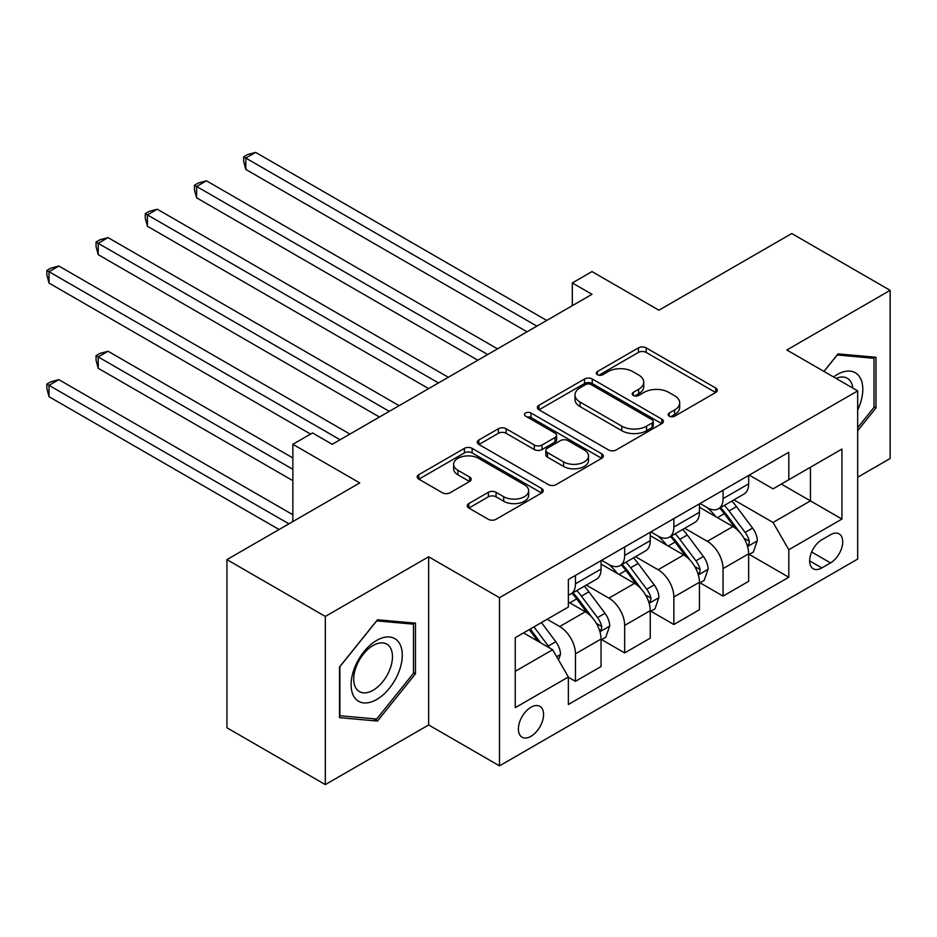 <?xml version="1.0" encoding="UTF-8"?>
<svg xmlns="http://www.w3.org/2000/svg" width="937" height="937" viewBox="0 0 937 937"><rect width="100%" height="100%" fill="white"/><g stroke="black" fill="none" stroke-linecap="round" stroke-linejoin="round"><path stroke-width="1.41" d="M669.252 416.18A3.83 2.214 0 0 0 674.663 416.18L715.704 392.486A5.458 3.151 0 0 0 717.309 390.249A5.458 3.151 0 0 0 715.704 388.023L646.167 347.873A5.458 3.151 0 0 0 638.437 347.873L597.384 371.567A3.83 2.214 0 0 0 596.272 373.137A3.83 2.214 0 0 0 597.384 374.695A3.83 2.214 0 0 0 602.796 374.695L608.113 371.626A17.487 10.096 0 0 1 632.838 371.626L638.636 374.976A17.487 10.096 0 0 1 643.754 382.109A17.487 10.096 0 0 1 638.636 389.253L633.318 392.322A3.83 2.214 0 0 0 632.206 393.88A3.83 2.214 0 0 0 633.318 395.437A3.83 2.214 0 0 0 638.729 395.437L644.047 392.369A17.487 10.096 0 0 1 668.772 392.369L674.558 395.719A17.487 10.096 0 0 1 679.688 402.851A17.487 10.096 0 0 1 674.558 409.996L669.252 413.065A3.83 2.214 0 0 0 668.128 414.622A3.83 2.214 0 0 0 669.252 416.18L669.252 413.065M530.986 736.306A17.815 10.284 120 0 0 542.617 720.612A17.815 10.284 120 0 0 539.888 706.346A17.815 10.284 120 0 0 530.986 707.224A17.815 10.284 120 0 0 519.344 722.919A17.815 10.284 120 0 0 522.073 737.196A17.815 10.284 120 0 0 530.986 736.306M468.828 503.567A5.458 3.151 0 0 0 467.235 505.793A5.458 3.151 0 0 0 468.828 508.03L488.341 519.297A5.458 3.151 0 0 0 496.071 519.297L541.656 492.967A5.458 3.151 0 0 0 543.261 490.742A5.458 3.151 0 0 0 541.656 488.505L472.119 448.366A5.458 3.151 0 0 0 464.389 448.366L418.804 474.684A5.458 3.151 0 0 0 417.199 476.91A5.458 3.151 0 0 0 418.804 479.147L442.369 492.745A5.458 3.151 0 0 0 450.1 492.745L469.601 481.489A5.458 3.151 0 0 0 471.206 479.252A5.458 3.151 0 0 0 469.601 477.027L457.912 470.28A14.617 8.433 0 0 1 453.637 464.307A14.617 8.433 0 0 1 462.655 456.518A14.617 8.433 0 0 1 478.584 458.345L524.369 484.769A14.617 8.433 0 0 1 528.655 490.742A14.617 8.433 0 0 1 519.625 498.543A14.617 8.433 0 0 1 503.696 496.704L496.071 492.3A5.458 3.151 0 0 0 488.341 492.3L468.828 503.567L468.828 508.03M857.683 477.249L890.15 458.498L890.15 290.341L791.753 233.524L658.91 310.217L591.997 271.589L572.308 282.951L591.997 294.312L332.213 444.302L312.536 432.929L292.859 444.302L292.859 521.558M325.326 616.441L325.326 784.597L428.642 724.945L428.642 556.789L325.326 616.441L226.93 559.623L359.761 482.93L292.859 444.302M428.642 556.789L499.491 597.689L857.683 390.893L857.683 559.061L499.491 765.857L499.491 597.689M890.15 290.341L786.834 349.993L857.683 390.893M608.5 449.924A5.458 3.151 0 0 0 616.23 449.924L661.815 423.606A5.458 3.151 0 0 0 663.419 421.369A5.458 3.151 0 0 0 661.815 419.144L592.266 378.993A5.458 3.151 0 0 0 584.547 378.993L538.951 405.311A5.458 3.151 0 0 0 537.358 407.536A5.458 3.151 0 0 0 538.951 409.774L608.5 449.924M527.156 417.012A3.83 2.214 0 0 1 531.033 417.551L531.033 413.006L601.741 453.824A5.458 3.151 0 0 1 603.334 456.061A5.458 3.151 0 0 1 601.741 458.287L556.145 484.605A5.458 3.151 0 0 1 548.414 484.605L478.877 444.454L478.877 439.992A5.458 3.151 0 0 0 477.273 442.229A5.458 3.151 0 0 0 478.877 444.454M478.877 439.992L498.39 428.736A5.458 3.151 0 0 1 506.121 428.736L534.313 445.016A5.458 3.151 0 0 0 542.043 445.016L554.985 437.544A5.458 3.151 0 0 0 556.59 435.307A5.458 3.151 0 0 0 554.985 433.081L525.622 416.133A3.83 2.214 0 0 1 524.509 414.564A3.83 2.214 0 0 1 526.863 412.526A3.83 2.214 0 0 1 531.033 413.006M325.326 784.597L226.93 727.791L226.93 559.623M830.522 534.746L821.854 539.747A17.253 9.967 120 0 0 810.587 554.95A17.253 9.967 120 0 0 813.234 568.771A17.253 9.967 120 0 0 821.854 567.916L830.522 562.926A17.253 9.967 120 0 0 841.789 547.712A17.253 9.967 120 0 0 839.142 533.891A17.253 9.967 120 0 0 830.522 534.746M749.237 475.094L773.048 488.833L788.802 479.744L788.802 452.255L568.372 579.511L568.372 607L515.245 637.687L515.245 707.681L568.372 676.994L568.372 704.495L788.802 577.239L788.802 549.738L773.048 522.471L733.917 499.878M788.802 479.744L841.93 449.069L841.93 519.063L788.802 549.738M428.642 724.945L499.491 765.857M572.308 282.951L572.308 305.673M781.317 484.066L810.446 500.885L810.446 467.247L841.93 449.069M773.048 522.471L810.446 500.885L841.93 519.063M515.245 671.314L552.631 649.728L523.502 632.908M568.372 677.228L575.459 681.316L575.459 653.815A22.265 12.86 -120 0 0 559.717 626.548L547.126 619.275M575.459 681.316L601.05 666.547L601.05 639.046A22.265 12.86 -120 0 0 585.297 611.779L568.372 602.011M601.636 639.62L624.663 652.913L624.663 625.412A22.265 12.86 -120 0 0 608.921 598.146L586.316 585.098M624.663 652.913L650.243 638.144L650.243 610.643A22.265 12.86 -120 0 0 634.501 583.376L601.05 564.062M650.84 611.217L673.867 624.51L673.867 597.01A22.265 12.86 -120 0 0 658.114 569.743L635.509 556.683M673.867 624.51L699.447 609.729L699.447 582.24A22.265 12.86 -120 0 0 683.705 554.962L650.243 535.648M700.033 582.802L723.059 596.096L723.059 568.607A22.265 12.86 -120 0 0 707.318 541.328L684.713 528.281M723.059 596.096L748.651 581.327L748.651 553.826A22.265 12.86 -120 0 0 732.91 526.559L699.447 507.245M700.033 503.497L707.318 507.702A22.265 12.86 -120 0 0 718.456 508.803A22.265 12.86 -120 0 0 723.059 498.613L723.059 490.203M650.84 531.9L658.114 536.105A22.265 12.86 -120 0 0 669.252 537.206A22.265 12.86 -120 0 0 673.867 527.016L673.867 518.606M601.636 560.303L608.921 564.507A22.265 12.86 -120 0 0 620.048 565.608A22.265 12.86 -120 0 0 624.663 555.418L624.663 547.009M749.237 554.399L788.802 577.239M718.456 508.803L744.037 494.033A22.265 12.86 -120 0 0 748.651 483.843L748.651 475.434M669.252 537.206L694.832 522.436A22.265 12.86 -120 0 0 699.447 512.246L699.447 503.837M620.048 565.608L645.64 550.839A22.265 12.86 -120 0 0 650.243 540.649L650.243 532.239M568.372 594.925A22.265 12.86 -120 0 0 570.856 594.023L596.436 579.253A22.265 12.86 -120 0 0 601.05 569.052L601.05 560.642M570.856 594.023A22.265 12.86 -120 0 0 575.459 583.821L575.459 575.423M552.631 649.728L568.372 676.994M857.683 430.692L875.978 407.923L875.978 357.278L837.994 353.881L823.916 371.403M339.499 717.66L377.482 721.057L415.466 673.797L415.466 623.152L377.482 619.767L339.499 667.015L339.499 717.66M874.01 406.787L875.978 407.923M413.498 672.661L415.466 673.797M373.465 718.738L377.482 721.057M670.775 416.719L674.558 414.541A17.487 10.096 0 0 0 679.688 407.396L679.688 402.851M643.754 382.109L643.754 386.653A17.487 10.096 0 0 1 638.636 393.798L634.853 395.976M715.634 392.521L646.167 352.417A5.458 3.151 0 0 0 638.437 352.417L598.919 375.233M661.745 423.641L592.266 383.538A5.458 3.151 0 0 0 584.547 383.538L539.033 409.809M652.152 422.927A3.83 2.214 0 0 0 653.276 421.369A3.83 2.214 0 0 0 652.152 419.811L591.106 384.568A3.83 2.214 0 0 0 585.707 384.568L580.097 387.801A17.487 10.096 0 0 0 574.978 394.934A17.487 10.096 0 0 0 580.097 402.078L621.828 426.171A17.487 10.096 0 0 0 646.553 426.171L652.152 422.927L652.152 427.471A3.83 2.214 0 0 0 653.276 425.913L653.276 421.369M574.978 394.934L574.978 399.478A17.487 10.096 0 0 0 580.097 406.623L580.097 402.078M652.152 427.471L646.553 430.715A17.487 10.096 0 0 1 621.828 430.715L580.097 406.623M478.948 444.501L498.39 433.281L498.39 428.736M556.59 435.307L556.59 439.851A5.458 3.151 0 0 1 554.985 442.088L542.043 449.561A5.458 3.151 0 0 1 534.313 449.561L506.121 433.281A5.458 3.151 0 0 0 498.39 433.281M531.033 417.551L601.659 458.334M563.582 461.906A14.617 8.433 0 0 0 579.511 463.745A14.617 8.433 0 0 0 588.53 455.944A14.617 8.433 0 0 0 584.255 449.983L568.127 440.659A5.458 3.151 0 0 0 560.396 440.659L547.454 448.132A5.458 3.151 0 0 0 545.849 450.369A5.458 3.151 0 0 0 547.454 452.594L563.582 461.906L563.582 466.45A14.617 8.433 0 0 0 579.511 468.289A14.617 8.433 0 0 0 588.53 460.489L588.53 455.944M545.849 450.369L545.849 454.913A5.458 3.151 0 0 0 547.454 457.139L547.454 452.594M563.582 466.45L547.454 457.139M528.655 490.742L528.655 495.286A14.617 8.433 0 0 1 519.625 503.087A14.617 8.433 0 0 1 503.696 501.248L496.071 496.844A5.458 3.151 0 0 0 488.341 496.844L468.91 508.065M453.637 464.307L453.637 468.851A14.617 8.433 0 0 0 457.912 474.825L457.912 470.28M469.531 481.524L457.912 474.825M541.586 493.014L472.119 452.911A5.458 3.151 0 0 0 464.389 452.911L418.874 479.182M748.651 554.739L753.371 552.01L757.307 540.649A14.746 8.515 -120 0 0 752.598 528.093L736.517 506.624A42.587 24.585 -120 0 0 731.867 501.061M715.88 516.732A42.587 24.585 -120 0 0 707.154 507.608M747.304 545.709L749.014 543.858L749.342 541.281A14.746 8.515 -120 0 0 745.126 532.403L729.033 510.934A42.587 24.585 -120 0 0 724.395 505.371M720.424 507.667A35.348 20.403 60 0 1 726.234 514.261L739.843 532.427M245.822 283.068L428.642 388.621L147.414 226.25L147.414 214.889L157.252 209.209L448.331 377.26M719.663 508.1A42.587 24.585 60 0 1 724.313 513.663L735.006 527.941M536.889 326.135L245.822 158.084L255.66 152.403L546.728 320.442M527.051 331.815L245.822 169.445L245.822 158.084L243.655 156.83L247.591 154.558L255.66 152.403M245.822 169.445L243.655 161.375L243.655 156.83M699.447 583.142L704.167 580.425L708.103 569.052A14.746 8.515 -120 0 0 703.394 556.496L687.313 535.027A42.587 24.585 -120 0 0 682.675 529.464M666.675 545.135A42.587 24.585 -120 0 0 657.961 536.011M698.1 574.112L699.822 572.261L700.138 569.684A14.746 8.515 -120 0 0 695.922 560.818L679.84 539.349A42.587 24.585 -120 0 0 675.19 533.774M671.232 536.069A35.348 20.403 60 0 1 677.029 542.664L690.639 560.83M196.618 311.471L379.45 417.024L98.221 254.665L98.221 243.304L108.06 237.611L399.127 405.662M670.47 536.503A42.587 24.585 60 0 1 675.108 542.066L685.802 556.344M650.243 611.556L654.975 608.827L658.91 597.466A14.746 8.515 -120 0 0 654.202 584.899L638.12 563.43A42.587 24.585 -120 0 0 633.471 557.866M617.471 573.538A42.587 24.585 -120 0 0 608.757 564.414M648.908 602.514L650.618 600.664L650.946 598.087A14.746 8.515 -120 0 0 646.717 589.221L630.636 567.752A42.587 24.585 -120 0 0 625.986 562.188M622.027 564.472A35.348 20.403 60 0 1 627.825 571.066L641.435 589.232M147.414 339.885L310.569 434.077L49.017 283.068L49.017 271.707L58.855 266.026L349.923 434.065M621.266 564.917A42.587 24.585 60 0 1 625.916 570.481L636.61 584.747M601.05 639.959L605.77 637.23L609.706 625.869A14.746 8.515 -120 0 0 604.997 613.302L588.916 591.833A42.587 24.585 -120 0 0 584.266 586.269M599.703 630.917L601.413 629.067L601.741 626.502A14.746 8.515 -120 0 0 597.513 617.624L581.432 596.155A42.587 24.585 -120 0 0 576.794 590.591M572.823 592.875A35.348 20.403 60 0 1 578.633 599.481L592.243 617.647M292.859 457.935L108.06 351.246L98.221 356.927L98.221 368.288L292.859 480.658M572.062 593.32A42.587 24.585 60 0 1 576.712 598.884L587.405 613.161M98.221 368.288L96.054 360.218L96.054 355.673L292.859 469.296M96.054 355.673L99.99 353.401L108.06 351.246M487.685 354.537L196.618 186.486L206.456 180.806L497.524 348.857M477.847 360.218L196.618 197.848L196.618 186.486L194.451 185.233L198.386 182.961L206.456 180.806M196.618 197.848L194.451 189.778L194.451 185.233M438.493 382.94L145.247 213.648L149.182 211.375L157.252 209.209M147.414 226.25L145.247 218.192L145.247 213.648M389.288 411.343L96.054 242.051L99.99 239.778L108.06 237.611M98.221 254.665L96.054 246.595L96.054 242.051M558.534 659.953L560.502 654.272A14.746 8.515 -120 0 0 555.793 641.716L541.445 622.555M292.859 514.741L58.855 379.649L49.017 385.33L49.017 396.691L279.074 529.51M549.656 648.017A14.746 8.515 -120 0 0 548.321 646.026L533.961 626.876M530.272 629.008L540.579 642.77M529.241 629.605L537.99 641.271M49.017 396.691L46.85 388.621L46.85 384.076L288.912 523.83M46.85 384.076L50.785 381.804L58.855 379.649M340.084 439.758L46.85 270.453L50.785 268.181L58.855 266.026M49.017 283.068L46.85 274.998L46.85 270.453M857.683 409.984A36.18 20.895 120 0 0 859.37 376.51A36.18 20.895 120 0 0 833.543 376.955M852.834 388.105A27.396 15.812 120 0 0 850.398 381.136A27.396 15.812 120 0 0 847.317 378.279A27.396 15.812 120 0 0 836.05 378.407M837.128 354.959L874.01 358.297L874.01 407.361L857.683 427.682M871.574 356.88L874.01 358.297M823.998 371.45L837.209 355.006M376.686 640.416A36.18 20.895 120 0 0 351.106 684.724A36.18 20.895 120 0 0 376.686 699.494A36.18 20.895 120 0 0 402.278 655.186A36.18 20.895 120 0 0 376.686 640.416M373.102 645.511A27.396 15.812 120 0 0 355.205 669.65A27.396 15.812 120 0 0 359.41 691.611A27.396 15.812 120 0 0 373.102 690.253A27.396 15.812 120 0 0 390.998 666.113A27.396 15.812 120 0 0 386.805 644.164A27.396 15.812 120 0 0 373.102 645.511M413.498 673.246L376.686 719.019L339.885 715.739L339.885 666.664L376.686 620.88L413.498 624.171L413.498 673.246M411.05 622.765L413.498 624.171M559.717 626.548L585.297 611.779M608.921 598.146L634.501 583.376M658.114 569.743L683.705 554.962M707.318 541.328L732.91 526.559M723.059 498.613L748.651 483.843M723.059 568.607L748.651 553.826M673.867 597.01L699.447 582.24M673.867 527.016L699.447 512.246M624.663 625.412L650.243 610.643M624.663 555.418L650.243 540.649M575.459 653.815L601.05 639.046M575.459 583.821L601.05 569.052M811.641 552.022L830.522 562.926M809.662 560.876L821.854 567.916M674.558 414.541L674.558 409.996M633.318 395.437L633.318 392.322M638.636 393.798L638.636 389.253M597.384 374.695L597.384 371.567M638.437 352.417L638.437 347.873M646.167 352.417L646.167 347.873M715.704 392.486L715.704 388.023M538.951 409.774L538.951 405.311M584.547 383.538L584.547 378.993M592.266 383.538L592.266 378.993M661.815 423.606L661.815 419.144M621.828 430.715L621.828 426.171M646.553 430.715L646.553 426.171M506.121 433.281L506.121 428.736M534.313 449.561L534.313 445.016M542.043 449.561L542.043 445.016M554.985 442.088L554.985 437.544M601.741 458.287L601.741 453.824M488.341 496.844L488.341 492.3M496.071 496.844L496.071 492.3M503.696 501.248L503.696 496.704M469.601 481.489L469.601 477.027M418.804 479.147L418.804 474.684M464.389 452.911L464.389 448.366M472.119 452.911L472.119 448.366M541.656 492.967L541.656 488.505M747.55 546.517L757.213 540.93M729.033 510.934L736.517 506.624M717.437 517.634L724.313 513.663M745.126 532.403L752.598 528.093M743.955 538.166L749.342 541.281M698.346 574.92L708.009 569.345M679.84 539.349L687.313 535.027M668.245 546.037L675.108 542.066M695.922 560.818L703.394 556.496M694.75 566.569L700.138 569.684M649.142 603.323L658.805 597.747M630.636 567.752L638.12 563.43M619.041 574.44L625.916 570.481M646.717 589.221L654.202 584.899M645.546 594.983L650.946 598.087M599.949 631.725L609.612 626.15M581.432 596.155L588.916 591.833M569.837 602.854L576.712 598.884M597.513 617.624L604.997 613.302M596.354 623.386L601.741 626.502M556.672 656.72L560.408 654.553M548.321 646.026L555.793 641.716"/></g></svg>
